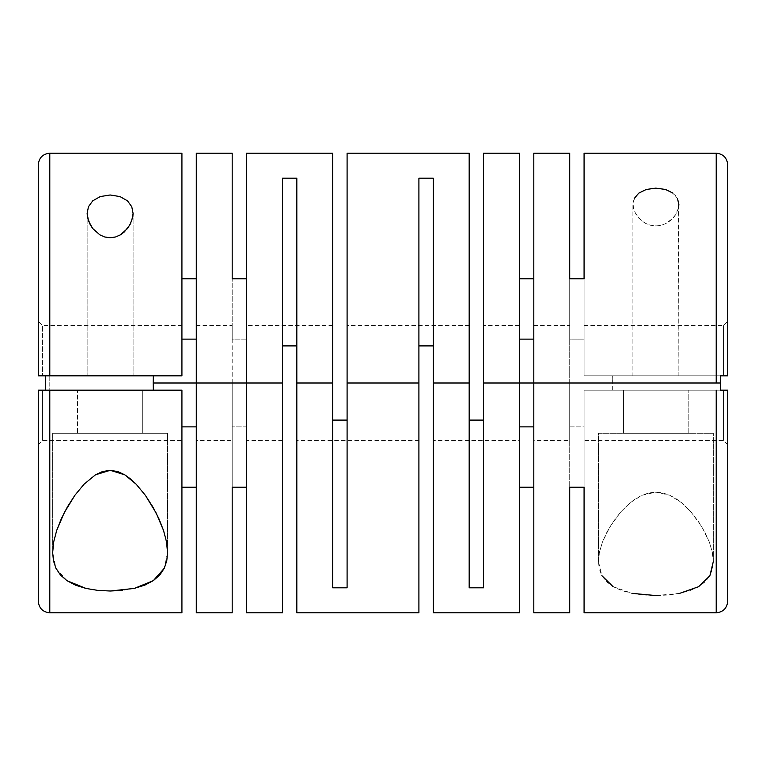 <?xml version="1.0" encoding="UTF-8"?>
<svg xmlns="http://www.w3.org/2000/svg" width="766" height="766" viewBox="0 0 766 766"><rect width="100%" height="100%" fill="white"/><g stroke="black" fill="none" stroke-linecap="round" stroke-linejoin="round"><path stroke-width="0.57" stroke-dasharray="3.83 2.87" d="M678.044 209.654L678.868 204.541L678.868 375.819L632.908 375.819L632.908 204.541L634.363 211.368L638.633 218.004L645.872 223.528L650.631 225.3L655.916 225.941L661.173 225.29L665.932 223.509L669.934 220.981L675.631 214.758L678.044 209.654M120.023 196.584L127.491 200.836L131.762 206.715M133.093 213.455L133.093 375.819L87.133 375.819L87.133 213.446L88.463 206.705L92.743 200.826L100.231 196.575M713.337 561.459L713.337 433.269L598.438 433.269L688.203 433.269L623.572 433.269L623.572 390.181L688.203 390.181L688.203 433.269L687.581 433.269L688.203 433.269L688.203 390.181L623.572 390.181L688.203 390.181L623.572 390.181L623.572 433.269L713.337 433.269L713.337 561.459L712.294 552.047L709.364 542.137L701.915 526.922L690.989 511.889L681.52 502.649L675.976 498.618L669.81 495.267L663.04 492.969L655.849 492.145L648.639 492.998L641.851 495.315L635.732 498.656L630.188 502.707L620.776 511.899L609.851 526.922L602.421 542.137L599.481 552.037L598.438 561.459L598.438 433.269L713.337 433.269L598.438 433.269L598.438 561.459L599.261 568.908L601.856 575.659L606.442 581.653L613.068 586.641L621.666 590.557L631.988 593.344L643.507 595L655.753 595.565L667.99 595.029L679.547 593.391L689.917 590.624L698.592 586.718L705.256 581.729L709.881 575.745L712.514 568.918L713.337 561.459L712.294 552.047L709.364 542.137L704.797 532.035L698.649 521.809L690.989 511.889L681.52 502.649L669.81 495.267L655.849 492.145L641.851 495.315L630.188 502.707L620.776 511.899L613.087 521.866L606.998 531.997L602.421 542.137L599.481 552.037L598.438 561.459L601.856 575.659M67.015 580.705L55.985 568.343L52.663 552.554L52.663 433.269L142.715 433.269L77.51 433.269L77.51 390.181L142.715 390.181L142.715 433.269L142.093 433.269L142.715 433.269L142.715 390.181L77.51 390.181L142.715 390.181L77.51 390.181L77.51 433.269L167.562 433.269L167.562 552.554L164.278 568.257M167.562 552.545L167.562 433.269L52.663 433.269L167.562 433.269L52.663 433.269L52.663 552.554M727.7 601.31L727.7 390.181L727.7 401.154L727.7 390.181L612.666 390.181L720.366 390.181L612.666 390.181L612.838 383L533.806 383L533.806 325.55L533.806 383L569.712 383L569.712 440.45L569.712 426.873L584.075 426.873L584.075 440.45L584.075 390.181L723.391 390.181L723.391 440.45L723.391 390.181L612.666 390.181L612.666 375.819L723.391 375.819L723.391 325.55L723.391 375.819L727.7 375.819L727.7 164.69L727.7 375.819L716.21 375.819L716.21 153.2L716.21 375.819L584.075 375.819L584.075 325.55L584.075 339.127L569.712 339.127L569.712 325.55L569.712 383L533.806 383L612.838 383L612.666 375.819L723.391 375.819L584.075 375.819L584.075 153.2M433.269 440.45L433.269 178.181L433.269 440.45L519.444 440.45L519.444 383L483.538 383L483.538 420.094L469.175 420.094L469.175 411.869L469.175 587.819L483.538 587.819L469.175 587.819L469.175 153.2L469.175 383L433.269 383L433.269 612.8L433.269 383L469.175 383L469.175 587.819L469.175 383L433.269 383L433.269 440.45L433.269 383L469.175 383L433.269 383L433.269 345.906L433.269 383L469.175 383L469.175 325.55L469.175 420.094L483.538 420.094L483.538 383L519.444 383L519.444 278.805L519.444 339.127L519.444 325.55L483.538 325.55L483.538 383L519.444 383L483.538 383L483.538 325.55M418.906 383L418.906 345.906L418.906 383L347.094 383L418.906 383L347.094 383L347.094 325.55L347.094 383L418.906 383L418.906 612.8L418.906 383L347.094 383L347.094 420.094L347.094 383L418.906 383L418.906 178.181L418.906 383M433.269 345.906L418.906 345.906L418.906 178.181L433.269 178.181L418.906 178.181L418.906 372.975L418.906 345.906L433.269 345.906L433.269 178.181L433.269 345.906M533.806 383L533.806 440.45L533.806 383M332.731 383L332.731 325.55L332.731 383L296.825 383L332.731 383L332.731 420.094L347.094 420.094L347.094 587.819L347.094 153.2L347.094 587.819L347.094 393.025L347.094 587.819L332.731 587.819L347.094 587.819L347.094 420.094L332.731 420.094L332.731 383L296.825 383L296.825 345.906L296.825 383L332.731 383L332.731 587.819L332.731 383L296.825 383L296.825 440.45L296.825 383L332.731 383L332.731 153.2L332.731 383M246.556 612.8L246.556 383L282.462 383L282.462 440.45L282.462 345.906L282.462 383L246.556 383L246.556 325.55L246.556 339.127L232.194 339.127L232.194 325.55L232.194 383L196.287 383L282.462 383L282.462 612.8L282.462 383L246.556 383L282.462 383L282.462 178.181L282.462 440.45L282.462 372.975L282.462 383L196.287 383L196.287 325.55L196.287 383L232.194 383L232.194 612.8M196.287 154.32L196.287 153.2M181.925 153.2L181.925 375.819L38.3 375.819L42.609 375.819L42.609 325.55L42.609 375.819L38.3 375.819L38.3 164.709L38.3 375.819L40.301 375.819L38.3 375.819L38.3 364.846L38.3 375.819L153.334 375.819L40.301 375.819L153.334 375.819L42.609 375.819L42.609 325.55L42.609 375.819L181.925 375.819L181.925 153.545M296.825 345.906L282.462 345.906L282.462 178.181L296.825 178.181L282.462 178.181L282.462 372.975L282.462 178.181L282.462 345.906L296.825 345.906L296.825 178.181L296.825 345.906M196.287 612.8L196.287 612.264M49.79 612.8L49.79 383L232.194 383L49.79 383L49.79 153.2M134.414 588.393L122.732 590.347M296.825 612.8L296.825 383L296.825 612.8M232.194 153.2L232.194 153.736M196.287 325.55L232.194 325.55L232.194 339.127L232.194 278.805L232.194 339.127L246.556 339.127L246.556 278.805L246.556 383L246.556 153.2M519.444 612.264L519.444 612.8M533.806 612.8L533.806 612.264M584.075 612.8L584.075 390.181L716.21 390.181L716.21 612.8L716.21 390.181L727.7 390.181L727.7 601.31L727.7 390.181L723.391 390.181L727.7 390.181L727.7 444.759L727.7 390.181L584.075 390.181L584.075 487.195L584.075 426.873L569.712 426.873L569.712 487.195L569.712 426.873L569.712 440.45L533.806 440.45M569.712 153.2L569.712 383L483.538 383L483.538 587.819L483.538 383L569.712 383L569.712 612.8M533.806 154.32L533.806 153.2M519.444 153.2L519.444 154.32M483.538 383L483.538 153.2L483.538 383M634.296 198.442L632.908 204.541L632.908 375.819L678.868 375.819L632.908 375.819L678.868 375.819L678.523 201.391L675.65 195.636L669.647 191.069L660.819 188.465L655.801 188.13L650.813 188.484L642.042 191.107L636.086 195.675L633.243 201.429L633.271 207.931L636.134 214.739L641.86 220.991L645.872 223.528L650.631 225.3L655.916 225.941L661.173 225.29L665.932 223.509L673.161 217.984L675.631 214.758L678.504 207.94M727.7 364.846L727.7 321.241L727.7 364.846M533.806 325.55L569.712 325.55L569.712 339.127L569.712 278.805L569.712 339.127L584.075 339.127L584.075 278.805L584.075 375.819L727.7 375.819L727.7 164.69M727.7 375.819L723.391 375.819L727.7 375.819L727.7 321.241L727.7 375.819L584.075 375.819L584.075 153.545M38.3 375.819L38.3 165.695M727.7 401.154L727.7 443.744L727.7 401.154M38.3 601.31L38.3 390.181L38.3 601.291L38.3 390.181L153.334 390.181L38.3 390.181L42.609 390.181L42.609 440.45L42.609 390.181L38.3 390.181L181.925 390.181L38.3 390.181L38.3 444.759L38.3 390.181M181.925 426.873L181.925 390.181L181.925 426.873M519.444 440.45L519.444 325.55M246.556 426.873L246.556 487.195L246.556 426.873L246.556 440.45L246.556 426.873L232.194 426.873L232.194 487.195L232.194 426.873L246.556 426.873M246.556 612.264L246.556 153.736M246.556 383L246.556 440.45L246.556 383M232.194 612.264L232.194 383L232.194 440.45L232.194 426.873L232.194 440.45L196.287 440.45M232.194 325.55L232.194 440.45M584.075 612.455L584.075 390.181L727.7 390.181M569.712 612.264L569.712 153.736M569.712 325.55L569.712 440.45M332.731 587.819L332.731 393.025L332.731 587.819M483.538 411.869L483.538 393.025L483.538 411.869M469.175 411.869L469.175 325.55L469.175 411.869M49.79 375.819L49.79 390.181M727.47 390.181L726.082 390.181M727.47 375.819L726.082 375.819M110.112 433.269L142.093 433.269L110.112 433.269M655.753 595.565L679.547 593.391M613.068 586.641L631.988 593.344M655.888 433.269L687.581 433.269L655.888 433.269M87.133 213.455L87.133 375.819L133.093 375.819L133.093 213.446M131.675 221.068L130.632 223.528M677.47 198.413L673.036 193.156M42.609 390.181L42.609 440.45L42.609 390.181M723.391 375.819L723.391 325.55L723.391 375.819M723.391 390.181L723.391 440.45L723.391 390.181M584.075 325.55L723.391 325.55L727.7 321.241M469.175 325.55L347.094 325.55M727.7 444.759L723.391 440.45L584.075 440.45M332.731 325.55L246.556 325.55M181.925 325.55L42.609 325.55L38.3 321.241M418.906 440.45L296.825 440.45M282.462 440.45L246.556 440.45M38.3 444.759L42.609 440.45L181.925 440.45"/><path stroke-width="1.15" d="M678.504 207.94L678.868 204.541L677.47 198.413M131.762 206.715L133.093 213.446L132.729 217.257L129.952 224.831L124.37 231.897L120.396 234.846L115.561 236.972L110.112 237.776L104.655 236.972L99.829 234.846L92.696 228.488L90.264 224.821L87.487 217.228L87.133 213.446L88.463 206.705L92.743 200.826L100.231 196.575L110.151 194.985L120.023 196.584L127.491 200.836L131.762 206.715L133.093 213.455M122.732 590.347L110.266 591.017L97.789 590.385L86.06 588.451L67.015 580.705L60.466 575.036L55.985 568.343L53.457 560.789L52.663 552.554L53.735 541.734L56.694 530.436L61.309 518.745L67.341 507.006L74.848 495.334L84.049 484.208L95.511 474.776L110.151 470.314L124.801 474.824L136.291 484.332L145.435 495.42L152.922 507.073L158.926 518.764L163.522 530.417L166.49 541.763L167.562 552.554L166.777 560.75L164.278 568.257L153.324 580.628L134.414 588.393L110.266 591.017L97.789 590.385L86.06 588.451L75.633 585.214L67.015 580.705M716.21 375.819L716.21 153.267L716.21 383L720.442 383L720.366 375.819L727.7 375.819L727.7 164.69C727.001 157.729 723.171 153.899 716.21 153.2L716.21 383L519.444 383L533.806 383L533.806 612.8L569.712 612.8L569.712 487.195L584.075 487.195L584.075 612.8L716.21 612.8L716.21 390.181M519.444 339.127L533.806 339.127L519.444 339.127M418.906 345.906L433.269 345.906L418.906 345.906M483.538 420.094L469.175 420.094L483.538 420.094M533.806 426.873L519.444 426.873L533.806 426.873M282.462 345.906L296.825 345.906L282.462 345.906M181.925 339.127L196.287 339.127L181.925 339.127M153.162 383L153.334 375.819L153.162 383L196.287 383L153.162 383L153.334 390.181L153.162 383M347.094 420.094L332.731 420.094L347.094 420.094M38.3 390.181L38.3 601.291L38.3 390.181L181.925 390.181L49.79 390.181L49.79 612.8L49.79 390.181L38.3 390.181L38.3 601.31C38.999 608.271 42.829 612.101 49.79 612.8L181.925 612.8L181.925 390.181L181.925 612.8M196.287 487.195L181.925 487.195L196.287 487.195M433.269 612.8L433.269 178.181L418.906 178.181L418.906 383L418.906 178.181L433.269 178.181L433.269 383L469.175 383L433.269 383L433.269 612.8L519.444 612.8L519.444 383L483.538 383L483.538 587.819L469.175 587.819L469.175 153.2L347.094 153.2L347.094 383L418.906 383L418.906 612.8L418.906 383L347.094 383L347.094 587.819L332.731 587.819L332.731 153.2L246.556 153.2L246.556 278.805L232.194 278.805L232.194 153.2L196.287 153.2L196.287 612.8L232.194 612.8L232.194 487.195L246.556 487.195L246.556 612.8L282.462 612.8L282.462 383L196.287 383L282.462 383L282.462 178.181L296.825 178.181L296.825 612.8L296.825 383L332.731 383L296.825 383L296.825 178.181L282.462 178.181L282.462 612.8M164.278 568.257L159.826 574.96L153.324 580.628L144.784 585.138L133.763 588.547M181.925 278.805L196.287 278.805L181.925 278.805M181.925 375.819L181.925 153.2L181.925 375.819L49.79 375.819L181.925 375.819M181.925 153.2L49.79 153.2L49.79 375.819L49.79 153.2C42.829 153.899 38.999 157.729 38.3 164.69L38.3 165.695L38.3 164.69M100.231 196.575L110.151 194.985L120.023 196.584M533.806 487.195L519.444 487.195L533.806 487.195M716.21 153.2L584.075 153.2L584.075 278.805L569.712 278.805L569.712 153.2L533.806 153.2L533.806 383L720.442 383L720.366 375.819L726.082 375.819M519.444 278.805L533.806 278.805L519.444 278.805M519.444 154.32L519.444 383L519.444 153.2L483.538 153.2L483.538 383L519.444 383L519.444 612.264M584.075 153.545L584.075 278.805L569.712 278.805L569.712 153.736M38.3 165.695L38.3 375.819L38.3 164.709L38.3 375.819L49.79 375.819L38.3 375.819M726.082 390.181L720.366 390.181L727.7 390.181L727.7 601.31C727.001 608.271 723.171 612.101 716.21 612.8M196.287 426.873L181.925 426.873L196.287 426.873M196.287 154.32L196.287 612.264M533.806 154.32L533.806 612.264M232.194 153.736L232.194 278.805L246.556 278.805L246.556 153.736M246.556 612.264L246.556 487.195L232.194 487.195L232.194 612.264M584.075 612.455L584.075 487.195L569.712 487.195L569.712 612.264M332.731 153.2L332.731 587.819L347.094 587.819L347.094 153.2M469.175 153.2L469.175 587.819L483.538 587.819L483.538 153.2M720.366 390.181L720.442 383L720.366 390.181M45.634 390.181L45.615 375.819L45.634 390.181M52.663 552.554L53.735 541.734L56.694 530.436L64.153 512.875L74.848 495.334L84.049 484.208L95.511 474.776L102.481 471.54L110.151 470.314L117.83 471.578L124.801 474.824L130.9 479.248L136.291 484.332L145.435 495.42L156.101 512.923L163.522 530.417L166.49 541.763L167.562 552.545M679.547 593.391L698.592 586.718L709.881 575.745L713.337 561.459M631.988 593.344L655.753 595.565M601.856 575.659L613.068 586.641M130.881 223.002L127.529 228.498L120.396 234.846L115.561 236.972L110.112 237.776L104.655 236.972L99.829 234.846L92.696 228.488L88.54 221.048L87.133 213.455M133.093 213.446L131.675 221.068M673.036 193.156L665.52 189.47L655.801 188.13L646.131 189.508L638.681 193.195L634.296 198.442M418.906 612.8L296.825 612.8"/></g></svg>
